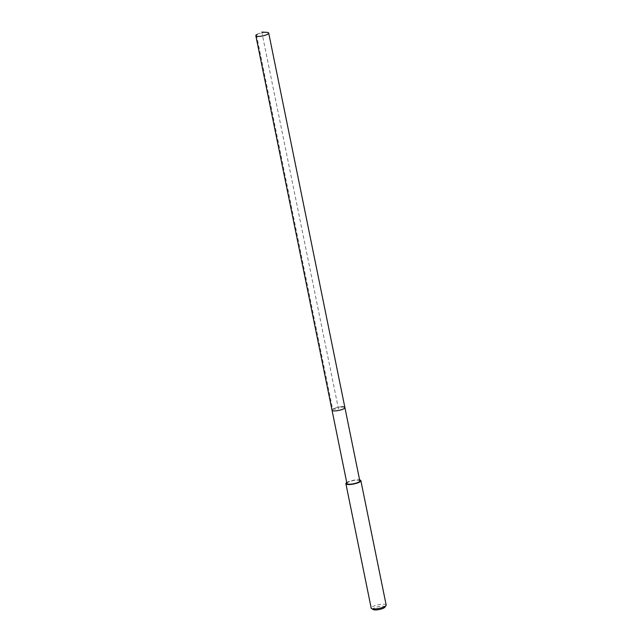 <?xml version="1.0" encoding="UTF-8"?>
<svg xmlns="http://www.w3.org/2000/svg" width="642" height="642" viewBox="0 0 642 642"><rect width="100%" height="100%" fill="white"/><g stroke="black" fill="none" stroke-linecap="round" stroke-linejoin="round"><path stroke-width="0.48" stroke-dasharray="3.21 2.41" d="M257.386 34.235A6.572 1.597 168.5 0 1 265.034 32.373A6.572 1.597 168.5 0 1 266.703 32.341M344.89 407.55A6.572 1.597 -11.5 0 0 341.231 406.859A6.572 1.597 -11.5 0 0 332.018 410.166A6.572 1.597 168.5 0 1 341.231 406.859M359.809 480.858A6.572 1.597 -11.5 0 0 356.141 480.168A6.572 1.597 -11.5 0 0 346.937 483.482M346.744 482.551A7.64 1.862 168.5 0 1 356.591 479.839A7.64 1.862 168.5 0 1 359.616 479.927M386.171 605.061A7.64 1.862 -11.5 0 0 381.91 604.258A7.64 1.862 -11.5 0 0 371.196 608.11M384.855 607.228A6.115 1.493 -11.5 0 0 381.557 606.176A6.115 1.493 -11.5 0 0 375.048 607.645A6.115 1.493 -11.5 0 0 373.259 609.587M256.447 34.78L332.636 409.267L338.454 408.858L261.808 32.1"/><path stroke-width="0.96" d="M261.808 32.1L266.703 32.341A6.572 1.597 168.5 0 1 268.701 33.063A6.572 1.597 168.5 0 1 259.496 36.377A6.572 1.597 168.5 0 1 255.829 35.679A6.572 1.597 168.5 0 1 257.386 34.235L256.447 34.78M335.686 410.856A6.572 1.597 -11.5 0 0 344.89 407.55A6.572 1.597 168.5 0 1 335.686 410.856A6.572 1.597 168.5 0 1 332.018 410.166A6.572 1.597 -11.5 0 0 335.686 410.856M255.829 35.679L346.937 483.482A6.572 1.597 -11.5 0 0 350.604 484.172A6.572 1.597 -11.5 0 0 359.809 480.858L268.701 33.063M341.231 406.859A6.572 1.597 168.5 0 1 344.89 407.55M359.616 479.927A7.64 1.862 168.5 0 1 360.86 480.649A7.64 1.862 168.5 0 1 350.147 484.501A7.64 1.862 168.5 0 1 345.886 483.691A7.64 1.862 168.5 0 1 346.744 482.551M345.886 483.691L371.196 608.11A7.64 1.862 -11.5 0 0 371.533 608.52A7.64 1.862 -11.5 0 0 375.458 608.913A7.64 1.862 -11.5 0 0 386.027 605.567A7.64 1.862 -11.5 0 0 386.171 605.061L360.86 480.649M371.533 608.52L373.259 609.587A6.115 1.493 -11.5 0 0 376.405 609.9A6.115 1.493 -11.5 0 0 384.855 607.228L386.027 605.567"/></g></svg>
